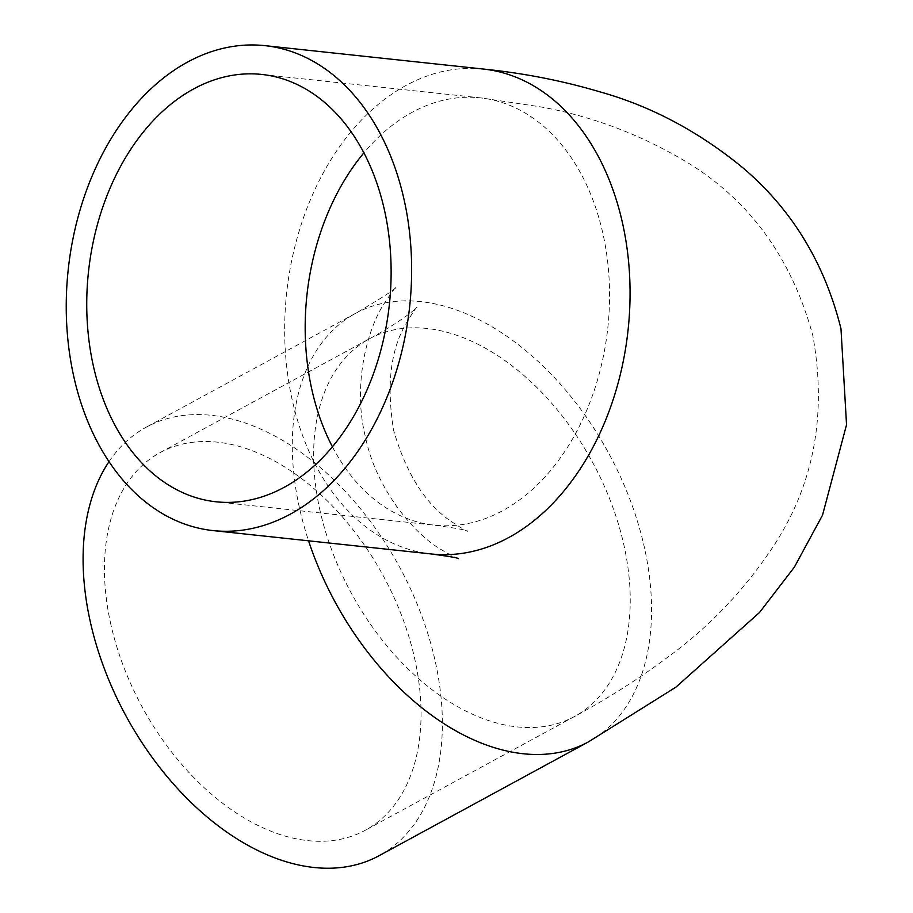 <?xml version="1.0" encoding="UTF-8"?>
<svg xmlns="http://www.w3.org/2000/svg" width="913" height="913" viewBox="0 0 913 913"><rect width="100%" height="100%" fill="white"/><g stroke="black" fill="none" stroke-linecap="round" stroke-linejoin="round"><path stroke-width="0.68" stroke-dasharray="4.57 3.42" d="M109.001 461.658A243.851 155.689 -118.5 0 1 146.251 427.181A243.851 155.689 -118.5 0 1 434.896 659.848A243.851 155.689 -118.5 0 1 379.215 855.641M111.021 625.165A214.897 137.201 -118.5 0 1 160.083 452.62A214.897 137.201 -118.5 0 1 414.456 657.657A214.897 137.201 -118.5 0 1 365.383 830.202A214.897 137.201 -118.5 0 1 111.021 625.165M483.331 69.046A243.851 171.701 -83.9 0 0 292.48 401.149A243.851 171.701 -83.9 0 0 431.404 553.974M588.406 741.904A243.851 155.689 61.5 0 0 644.087 546.111A243.851 155.689 61.5 0 0 355.454 313.444A243.851 155.689 61.5 0 0 299.761 509.237A243.851 155.689 61.5 0 0 308.571 540.816M320.212 511.428A214.897 137.201 -118.5 0 1 369.286 338.883A214.897 137.201 -118.5 0 1 623.647 543.92A214.897 137.201 -118.5 0 1 574.574 716.465A214.897 137.201 -118.5 0 1 320.212 511.428M332.412 446.777A214.897 151.318 -83.9 0 0 434.485 525.18A214.897 151.318 -83.9 0 0 602.671 232.507A214.897 151.318 -83.9 0 0 480.249 97.839A214.897 151.318 -83.9 0 0 363.888 152.848M458.474 558.608C458.029 559.098 451.832 555.846 439.883 548.839C412.733 532.564 375.642 487.747 365.394 436.768C352.806 386.918 366.296 331.179 383.62 304.394C391.666 292.331 396.025 286.42 396.699 286.682C395.957 288.828 382.205 297.752 355.454 313.444L146.251 427.181M160.083 452.62L369.286 338.883C406.559 318.443 418.006 306.471 417.047 307.27C416.442 307.03 412.79 312.44 406.08 323.499C390.502 349.873 386.359 385.491 393.629 430.354C406.205 473.436 425.116 503.599 450.36 520.855C461.601 528.285 467.456 531.743 467.924 531.24C467.125 530.179 455.975 528.159 434.485 525.18L216.05 501.785M261.814 74.444L480.249 97.839L539.252 106.661C590.209 115.734 638.324 133.595 683.632 160.266C748.112 198.247 791.149 256.53 812.73 335.139C827.144 414.342 813.962 484.826 773.174 546.579C744.027 590.597 708.442 627.79 666.433 658.147C638.427 679.055 607.807 698.491 574.574 716.465L365.383 830.202"/><path stroke-width="1.37" d="M403.82 198.463A243.851 171.701 96.1 0 1 212.969 530.579A243.851 171.701 96.1 0 1 74.056 377.754A243.851 171.701 96.1 0 1 264.907 45.65A243.851 171.701 96.1 0 1 403.82 198.463M93.628 367.117A214.897 151.318 96.1 0 1 261.814 74.444A214.897 151.318 96.1 0 1 384.236 209.111A214.897 151.318 96.1 0 1 216.05 501.785A214.897 151.318 96.1 0 1 93.628 367.117M308.571 540.816A243.851 155.689 61.5 0 0 588.406 741.904L379.215 855.641A243.851 155.689 -118.5 0 1 90.57 622.974A243.851 155.689 -118.5 0 1 109.001 461.658M458.474 558.608C457.904 557.877 448.888 556.337 431.404 553.974A243.851 171.701 -83.9 0 0 622.244 221.859A243.851 171.701 -83.9 0 0 483.331 69.046L264.907 45.65M363.888 152.848A214.897 151.318 -83.9 0 0 312.063 390.502A214.897 151.318 -83.9 0 0 332.412 446.777M483.331 69.046C523.537 73.154 562.134 80.686 599.133 91.631C650.923 106.022 699.141 131.666 743.775 168.551C792.324 210.104 824.724 263.492 840.976 328.726L846.545 424.75L822.522 515.172L794.367 567.144L759.525 612.475L675.86 687.192L588.406 741.904M431.404 553.974L212.969 530.579"/></g></svg>
